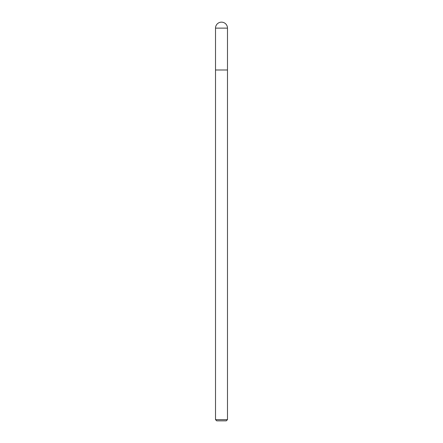 <?xml version="1.0" encoding="UTF-8"?>
<svg xmlns="http://www.w3.org/2000/svg" width="443" height="443" viewBox="0 0 443 443"><rect width="100%" height="100%" fill="white"/><g stroke="black" fill="none" stroke-linecap="round" stroke-linejoin="round"><path stroke-width="0.33" stroke-dasharray="2.21 1.66" d="M215.519 419.654L227.48 419.654M227.48 69.994L215.519 69.994L227.48 69.994M226.284 420.85L216.716 420.85M227.48 28.13L215.519 28.13"/><path stroke-width="0.66" d="M227.48 419.654L227.48 28.13A5.981 5.981 0 0 0 221.5 22.15A5.981 5.981 0 0 0 215.519 28.13L215.519 419.654L216.716 420.85L226.284 420.85L227.48 419.654L215.519 419.654M215.519 69.994L227.48 69.994L215.519 69.994M215.519 28.13L227.48 28.13"/></g></svg>
